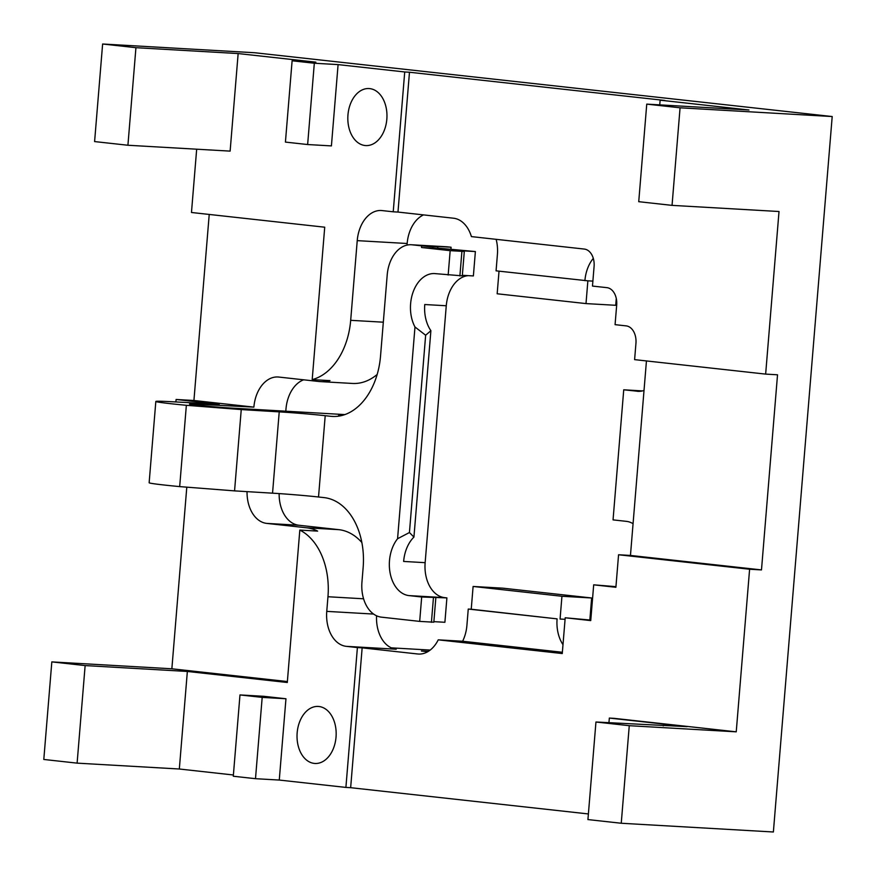 <?xml version="1.0" encoding="UTF-8"?>
<svg xmlns="http://www.w3.org/2000/svg" width="876" height="876" viewBox="0 0 876 876"><rect width="100%" height="100%" fill="white"/><g stroke="black" fill="none" stroke-linecap="round" stroke-linejoin="round"><path stroke-width="1.31" d="M437.693 248.094L475.383 251.554L453.867 250.317L464.302 251.467L462.298 275.852L435.492 273.651A32.642 22.327 93.3 0 0 434.693 273.575A32.642 22.327 93.3 0 0 410.614 303.709A32.642 22.327 93.3 0 0 414.983 326.989L425.648 335.234L430.893 330.69A32.642 22.327 93.3 0 1 424.761 304.53L446.267 305.757L425.145 562.677A32.642 22.327 -86.7 0 0 444.68 597.651L446.902 597.892L444.899 622.278L433.872 621.653M336.034 737.099A28.558 19.535 -86.7 0 0 318.229 706.439A28.558 19.535 -86.7 0 0 297.161 732.807A28.558 19.535 -86.7 0 0 314.955 763.467A28.558 19.535 -86.7 0 0 336.034 737.099M386.831 119.213A28.558 19.535 -86.7 0 0 369.037 88.553A28.558 19.535 -86.7 0 0 347.958 114.92A28.558 19.535 -86.7 0 0 365.763 145.58A28.558 19.535 -86.7 0 0 386.831 119.213M51.826 661.895L43.8 759.459L77.11 763.138L85.136 665.574L51.826 661.895L171.86 668.793L186.796 487.165M196.673 149.205L191.472 212.485L324.722 227.202L312.195 379.615L330.022 380.633A65.284 44.654 93.3 0 1 320.353 381.608A65.284 44.654 93.3 0 1 318.744 381.476L278.765 377.052A32.642 22.327 -86.7 0 0 277.966 376.987A32.642 22.327 -86.7 0 0 253.887 407.121L193.924 400.496L176.098 399.478L175.89 401.953M193.924 400.496L209.222 214.445M127.918 145.252L135.933 47.687L102.623 44.008L94.597 141.573L127.918 145.252L230.125 151.121L238.152 53.556L315.886 62.152L292.113 60.783L314.32 63.236L338.092 64.605L331.413 145.909L307.64 144.54L285.423 142.087L292.113 60.783M102.623 44.008L254.752 52.746L832.2 116.541L773.377 831.992L621.248 823.254L629.264 725.689L736.234 731.832L614.087 718.342L609.335 718.068L608.94 722.755M320.353 381.608L352.437 383.447A65.284 44.654 -86.7 0 0 377.173 374.457M312.195 379.615A65.284 44.654 -86.7 0 0 350.685 320.32L357.233 240.637A32.642 22.327 93.3 0 1 381.312 210.503A32.642 22.327 93.3 0 1 382.122 210.579L393.225 211.806L404.723 71.963L338.092 64.605M361.854 542.507A65.284 44.654 -86.7 0 0 338.804 529.662L298.825 525.239A32.642 22.327 93.3 0 1 279.137 493.593M239.98 694.931L262.187 697.384L255.496 778.687L233.29 776.235L239.98 694.931L263.742 696.3L285.959 698.752L279.269 780.056L345.9 787.414L357.397 647.572L346.294 646.346A32.642 22.327 93.3 0 1 326.759 611.371L327.963 596.742A65.284 44.654 -86.7 0 0 299.822 530.079L317.649 531.108A65.284 44.654 -86.7 0 0 306.72 527.812L266.742 523.399A32.642 22.327 93.3 0 1 247.043 491.633M219.23 404.263L176.098 399.478M299.822 530.079L287.295 682.492L187.355 671.454L179.328 769.008L233.399 774.986M393.225 211.806L397.978 212.069L409.475 72.237L664.884 100.455L660.132 100.182L659.748 104.868M397.978 212.069L453.505 218.212A32.642 22.327 93.3 0 1 471.397 236.597L584.314 249.069A16.316 11.169 93.3 0 1 594.081 266.556L592.472 286.069L606.915 287.656A16.316 11.169 93.3 0 1 616.682 305.144L615.072 324.657L626.176 325.883A16.316 11.169 93.3 0 1 635.943 343.37L634.607 359.631L765.646 374.107L777.527 374.797L761.485 569.915L749.604 569.236L736.234 731.832M672.045 205.367L680.072 107.803L646.751 104.124L638.735 201.688L672.045 205.367L779.016 211.51L765.646 374.107M749.604 569.236L618.565 554.76L615.894 587.281L593.687 584.829L590.742 620.591L565.206 617.777L562.261 653.551L438.241 639.841A32.642 22.327 93.3 0 1 418.476 654.043A32.642 22.327 93.3 0 1 417.677 653.978L362.149 647.846L350.652 787.688L588.398 813.946M629.264 725.689L595.954 722.01L687.058 726.653L609.335 718.068M595.954 722.01L587.927 819.575L621.248 823.254M646.751 104.124L748.969 109.993L660.132 100.182M642.437 390.915L623.734 389.798L638.67 391.364M407.022 245.094L407.154 243.506A32.642 22.327 93.3 0 1 423.513 214.894M285.795 411.194L285.981 408.972A32.642 22.327 93.3 0 1 303.665 379.812M346.294 646.346L396.215 649.215A32.642 22.327 93.3 0 1 376.57 615.795M646.444 360.945L630.457 555.439L618.565 554.76M680.072 107.803L832.2 116.541M565.206 617.777L590.785 620.098M179.679 486.607A57.126 1.5 -175.3 0 1 149.139 482.764L155.829 401.46A57.126 1.5 4.7 0 0 186.358 405.303L179.679 486.607L234.56 490.878L241.25 409.574L279.225 411.873L272.546 493.177L234.56 490.878M219.23 404.241L170.842 401.679A57.126 1.5 4.7 0 0 155.829 401.46M446.902 597.892L421.685 596.994L419.681 621.391L381.476 617.164A32.642 22.327 93.3 0 1 361.941 582.19L363.146 567.56A65.284 44.654 -86.7 0 0 324.076 497.612L318.525 496.999A32.642 0.854 4.7 0 0 272.546 493.177M279.225 411.873A32.642 0.854 -175.3 0 1 325.204 415.695L330.767 416.308A65.284 44.654 -86.7 0 0 332.365 416.439A65.284 44.654 -86.7 0 0 380.523 356.182L387.214 274.878A32.642 22.327 93.3 0 1 411.293 244.743A32.642 22.327 93.3 0 1 412.092 244.809L421.652 245.86L421.52 247.492L437.65 248.521L437.792 246.901L429.569 245.992L451.085 247.229L450.954 248.85M421.652 245.86L432.908 246.89L432.777 248.51M432.908 246.89L437.792 246.901M562.994 644.67A32.642 22.327 93.3 0 1 557.092 618.872L468.255 609.05L466.919 625.311A32.642 22.327 93.3 0 1 462.616 641.243L562.37 652.27M462.616 641.243L438.241 639.841M557.092 618.872L471.233 609.225L473.106 586.46L561.943 596.271L560.071 619.036L565.075 619.321M496.134 239.323A32.642 22.327 93.3 0 1 497.404 254.577L496.068 270.837L587.873 280.824L586 303.589L497.163 293.778L499.024 271.166M427.751 651.722L421.411 651.021L428.265 651.415M430.193 650.08L391.32 647.846M345.9 787.414L350.652 787.688M255.496 778.687L279.269 780.056M77.11 763.138L179.328 769.008M404.723 71.963L409.475 72.237M135.933 47.687L238.152 53.556M357.397 647.572L362.149 647.846M468.255 609.05L471.233 609.225M589.844 619.989L591.65 597.98L502.813 588.168L473.106 586.46M633.063 523.684A32.642 22.327 93.3 0 0 626.373 521.351L613.047 519.884L623.734 389.798M253.887 407.121L196.323 404.186L196.246 405.106M591.65 597.98L561.943 596.271M616.277 298.497L615.718 305.297L586 303.589M584.905 280.659A32.642 22.327 93.3 0 1 593.293 258.387M85.136 665.574L187.355 671.454M287.372 681.55L171.86 668.793M644.013 390.455A32.642 22.327 93.3 0 1 637.87 391.342A32.642 22.327 93.3 0 1 637.06 391.276M414.983 326.989L397.573 538.729A32.642 22.327 93.3 0 0 390.214 573.528A32.642 22.327 93.3 0 0 409.026 595.603L421.685 596.994M448.162 275.042L450.165 250.656L421.52 247.492M425.648 335.234L409.431 532.531L397.573 538.729M430.893 330.69L413.932 537.087L409.431 532.531M425.145 562.677L403.639 561.439A32.642 22.327 93.3 0 1 413.932 537.087M462.342 275.305L473.379 275.94L475.383 251.554M468.288 275.644A32.642 22.327 -86.7 0 0 446.267 305.757M341.498 415.607L338.651 415.29L341.99 415.487M451.085 247.229L447.756 246.857A32.642 22.327 -86.7 0 0 446.946 246.791L411.293 244.743M344.903 414.589L230.53 408.019A26.116 0.69 -175.3 0 1 203.506 405.851A26.116 0.69 -175.3 0 1 189.457 404.088A26.116 0.69 -175.3 0 1 196.323 404.186M186.358 405.303L241.25 409.574M435.832 597.804L433.828 622.201L419.681 621.391M433.423 597.914L431.419 622.31M464.302 251.467L450.165 250.656M459.889 275.962L461.893 251.576M593.687 584.829L615.948 586.657M761.485 569.915L630.457 555.439M262.187 697.384L285.959 698.752M314.32 63.236L307.64 144.54M663.242 725.875L663.296 725.284M350.685 320.32L383.327 322.193M266.742 523.399L298.825 525.239M306.72 527.812L338.804 529.662M327.963 596.742L363.584 598.79M326.759 611.371L373.614 614.065M417.677 653.978L419.275 654.076M357.233 240.637L407.154 243.506M592.877 281.119L587.873 280.824M325.204 415.695L318.525 496.999M333.975 416.494L330.767 416.308M447.756 246.857L412.092 244.809M444.68 597.651L409.026 595.603"/></g></svg>
